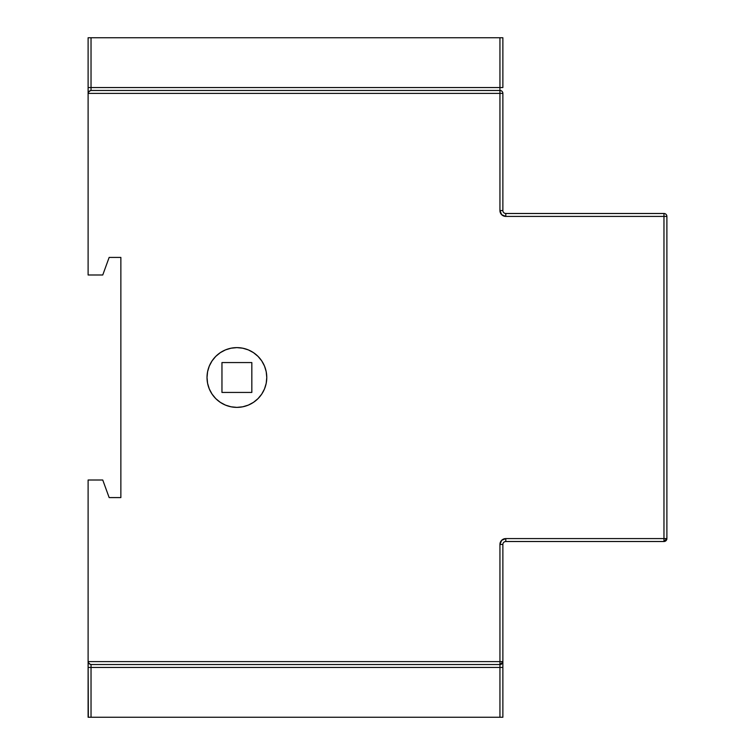<?xml version="1.0" encoding="UTF-8"?>
<svg xmlns="http://www.w3.org/2000/svg" width="755" height="755" viewBox="0 0 755 755"><rect width="100%" height="100%" fill="white"/><g stroke="black" fill="none" stroke-linecap="round" stroke-linejoin="round"><path stroke-width="1.13" d="M266.194 371.668A29.879 29.879 0 0 0 209.295 366.062A29.879 29.879 0 0 0 236.9 407.379A29.879 29.879 0 0 1 207.021 377.5A29.879 29.879 0 0 1 236.9 347.621L231.068 348.197L225.462 349.895L220.3 352.661L215.77 356.379L212.061 360.899L209.295 366.071L207.597 371.668L207.021 377.5L207.597 383.332L209.295 388.929L212.061 394.101L215.77 398.621L220.3 402.339L225.462 405.105L231.068 406.803L236.9 407.379L242.723 406.803L248.329 405.105L253.491 402.339L258.021 398.621L261.74 394.101L264.495 388.929L266.194 383.332L266.77 377.5L266.194 371.668L264.495 366.071L261.74 360.899L258.021 356.379L253.491 352.661L248.329 349.895L242.723 348.197L236.9 347.621A29.879 29.879 0 0 1 266.77 377.5A29.879 29.879 0 0 1 236.9 407.379A29.879 29.879 0 0 0 266.194 383.332M502.877 93.29L502.877 93.403A2.926 2.926 0 0 0 499.942 90.468L91.034 90.468A2.926 2.926 0 0 0 90.468 90.525L88.335 92.28A2.926 2.926 0 0 0 88.108 93.403L88.967 91.327L91.034 90.468L91.034 87.542L88.108 87.542L88.108 93.403L499.942 93.403L499.942 87.542L502.877 87.542L499.942 87.542L499.942 90.468L91.034 90.468L91.034 37.75L88.108 37.75L88.108 87.542L499.942 87.542L499.942 37.75L499.942 87.542L91.034 87.542L91.034 37.75L502.877 37.75L502.877 87.542L502.877 37.75L88.108 37.75L88.108 274.99L88.108 93.403L499.942 93.403L499.942 210.551L501.66 214.694L505.803 216.411L663.966 216.411L663.966 538.589L505.803 538.589L501.66 540.306L499.942 544.449L499.942 661.597L88.108 661.597L88.108 480.01L102.755 480.01L109.154 497.583L120.866 497.583L120.866 257.417L109.154 257.417L102.755 274.99L88.108 274.99L102.755 274.99L109.154 257.417L120.866 257.417L120.866 497.583L109.154 497.583L102.755 480.01L88.108 480.01L88.108 662.05M88.108 717.25L502.877 717.25L502.877 667.458L502.877 717.25L91.034 717.25L91.034 667.458L499.942 667.458L499.942 717.25L499.942 667.458L88.108 667.458L88.108 717.25L91.034 717.25L91.034 664.532L499.942 664.532L499.942 667.458L502.877 667.458L499.942 667.458L499.942 661.597L88.108 661.597L88.335 717.024M502.877 92.95L502.877 210.551A2.926 2.926 0 0 0 505.803 213.486A2.926 2.926 0 0 1 502.877 210.551L499.942 210.551L499.942 93.403L502.877 93.403L499.942 93.403L499.942 90.468A2.926 2.926 0 0 1 502.877 93.403L502.877 210.551L499.942 210.551A5.861 5.861 0 0 0 505.803 216.411L505.803 213.486L663.966 213.486L505.803 213.486L505.803 216.411L663.966 216.411L663.966 213.486L663.966 216.411L666.891 216.411L663.966 216.411L663.966 538.589L666.891 538.589L663.966 538.589L663.966 541.514L505.803 541.514L505.803 538.589L505.803 541.514A2.926 2.926 0 0 0 502.877 544.449L499.942 544.449L502.877 544.449L502.877 661.597L502.877 544.449A2.926 2.926 0 0 1 505.803 541.514L663.966 541.514L666.891 538.589L666.891 216.411A2.926 2.926 0 0 0 663.966 213.486A2.926 2.926 0 0 1 666.891 216.411L666.891 538.589A2.926 2.926 0 0 1 663.966 541.514L663.966 538.589L505.803 538.589A5.861 5.861 0 0 0 499.942 544.449L499.942 664.532L502.877 662.05M88.108 662.588L88.108 667.458L91.034 667.458L91.034 664.532L88.967 663.673L88.108 661.597A2.926 2.926 0 0 0 88.335 662.72L90.468 664.476A2.926 2.926 0 0 0 91.034 664.532L499.942 664.532A2.926 2.926 0 0 0 502.877 661.597L499.942 661.597L502.877 661.597L502.877 667.458L502.877 661.597M502.877 662.588L502.877 667.458M266.194 383.323A29.879 29.879 0 0 0 266.194 371.677M261.74 360.899L258.021 356.379M253.491 352.661L248.329 349.895M229.161 348.64L225.462 349.895M220.3 402.339L225.462 405.105M227.916 405.992L231.068 406.803M251.83 362.56L251.83 392.44L221.961 392.44L221.961 362.56L251.83 362.56L251.83 392.44L221.961 392.44L221.961 362.56L251.83 362.56M90.468 664.476L91.034 664.532M88.108 661.597L88.335 662.72M88.335 92.28L88.108 93.403M91.034 90.468L90.468 90.525M88.118 147.64L88.108 144.658M88.108 610.342L88.118 607.369"/></g></svg>
